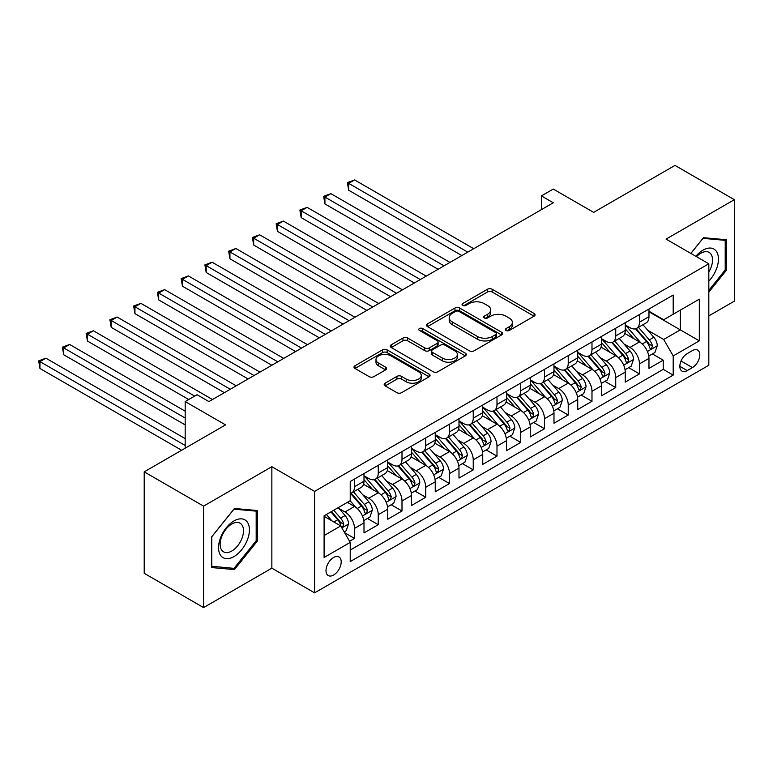 <?xml version="1.0" encoding="UTF-8"?>
<svg xmlns="http://www.w3.org/2000/svg" width="773" height="773" viewBox="0 0 773 773"><rect width="100%" height="100%" fill="white"/><g stroke="black" fill="none" stroke-linecap="round" stroke-linejoin="round"><path stroke-width="1.16" d="M506.083 330.458A2.309 1.333 0 0 0 509.339 330.458L534.114 316.167A3.295 1.904 0 0 0 535.071 314.814A3.295 1.904 0 0 0 534.114 313.471L492.15 289.247A3.295 1.904 0 0 0 487.492 289.247L462.718 303.547A2.309 1.333 0 0 0 462.041 304.485A2.309 1.333 0 0 0 462.718 305.432A2.309 1.333 0 0 0 465.984 305.432L469.192 303.576A10.551 6.087 0 0 1 484.111 303.576L487.608 305.596A10.551 6.087 0 0 1 490.691 309.905A10.551 6.087 0 0 1 487.608 314.215L484.4 316.06A2.309 1.333 0 0 0 483.724 317.007A2.309 1.333 0 0 0 484.4 317.945A2.309 1.333 0 0 0 487.666 317.945L490.865 316.099A10.551 6.087 0 0 1 505.784 316.099L509.281 318.118A10.551 6.087 0 0 1 512.373 322.418A10.551 6.087 0 0 1 509.281 326.728L506.083 328.573A2.309 1.333 0 0 0 505.407 329.52A2.309 1.333 0 0 0 506.083 330.458L506.083 328.573M333.598 575.025A10.745 6.203 120 0 0 340.622 565.556A10.745 6.203 120 0 0 338.97 556.947A10.745 6.203 120 0 0 333.598 557.478A10.745 6.203 120 0 0 326.583 566.947A10.745 6.203 120 0 0 328.225 575.556A10.745 6.203 120 0 0 333.598 575.025M385.157 383.186A3.295 1.904 0 0 0 384.191 384.529A3.295 1.904 0 0 0 385.157 385.872L396.926 392.674A3.295 1.904 0 0 0 401.593 392.674L429.092 376.789A3.295 1.904 0 0 0 430.059 375.446A3.295 1.904 0 0 0 429.092 374.103L387.138 349.879A3.295 1.904 0 0 0 382.48 349.879L354.971 365.755A3.295 1.904 0 0 0 354.005 367.098A3.295 1.904 0 0 0 354.971 368.45L369.185 376.654A3.295 1.904 0 0 0 373.852 376.654L385.621 369.861A3.295 1.904 0 0 0 386.587 368.518A3.295 1.904 0 0 0 385.621 367.165L378.567 363.097A8.822 5.092 0 0 1 375.987 359.493A8.822 5.092 0 0 1 381.437 354.797A8.822 5.092 0 0 1 391.041 355.899L418.666 371.842A8.822 5.092 0 0 1 421.246 375.446A8.822 5.092 0 0 1 415.806 380.152A8.822 5.092 0 0 1 406.192 379.05L401.593 376.383A3.295 1.904 0 0 0 396.926 376.383L385.157 383.186L385.157 385.872M708.822 315.886L734.35 301.151L734.35 199.685L674.984 165.412L593.645 212.372L553.275 189.066L541.4 195.917L553.275 202.777L208.923 401.583L197.047 394.723L185.172 401.583L185.172 448.195M203.579 506.122L203.579 607.588L271.854 568.165L271.854 466.708L203.579 506.122L144.213 471.849L225.552 424.889L185.172 401.583M271.854 466.708L314.601 491.386L708.822 263.786L708.822 365.252L314.601 592.852L314.601 491.386M734.35 199.685L666.075 239.108L708.822 263.786M469.424 350.816A3.295 1.904 0 0 0 474.081 350.816L501.59 334.941A3.295 1.904 0 0 0 502.556 333.588A3.295 1.904 0 0 0 501.59 332.245L459.635 308.021A3.295 1.904 0 0 0 454.968 308.021L427.469 323.897A3.295 1.904 0 0 0 426.503 325.249A3.295 1.904 0 0 0 427.469 326.593L469.424 350.816M420.348 330.96A2.309 1.333 0 0 1 422.686 331.288L422.686 328.544L465.346 353.174A3.295 1.904 0 0 1 466.312 354.517A3.295 1.904 0 0 1 465.346 355.86L437.837 371.745A3.295 1.904 0 0 1 433.18 371.745L391.215 347.521L391.215 344.826A3.295 1.904 0 0 0 390.249 346.178A3.295 1.904 0 0 0 391.215 347.521M391.215 344.826L402.984 338.033A3.295 1.904 0 0 1 407.651 338.033L424.667 347.86A3.295 1.904 0 0 0 429.334 347.86L437.141 343.347A3.295 1.904 0 0 0 438.107 342.004A3.295 1.904 0 0 0 437.141 340.661L419.42 330.429A2.309 1.333 0 0 1 418.744 329.482A2.309 1.333 0 0 1 420.174 328.254A2.309 1.333 0 0 1 422.686 328.544M203.579 607.588L144.213 573.315L144.213 471.849M349.57 541.264L354.498 538.414L344.642 532.723M339.038 508.508L345 511.958A13.431 7.759 60 0 1 354.498 528.403L363.996 522.925L363.996 532.935L378.248 524.703L367.446 518.47M362.788 494.797L368.75 498.247A13.431 7.759 60 0 1 378.248 514.692L387.746 509.214L387.746 519.224L401.999 510.992L391.186 504.759M386.539 481.086L392.5 484.536A13.431 7.759 60 0 1 401.999 500.981L411.497 495.503L411.497 505.513L425.739 497.281L414.937 491.048M410.279 467.375L416.241 470.825A13.431 7.759 60 0 1 425.739 487.27L435.247 481.792L435.247 491.802L449.49 483.569L438.687 477.337M434.03 453.664L439.992 457.114A13.431 7.759 60 0 1 449.49 473.569L458.988 468.08L458.988 478.091L473.24 469.858L462.438 463.626M457.78 439.953L463.742 443.402A13.431 7.759 60 0 1 473.24 459.858L482.739 454.369L482.739 464.38L496.991 456.147L486.178 449.915M481.531 426.252L487.492 429.691A13.431 7.759 60 0 1 496.991 446.147L506.489 440.658L506.489 450.669L520.731 442.436L509.929 436.204M505.271 412.54L511.233 415.98A13.431 7.759 60 0 1 520.731 432.436L530.239 426.947L530.239 436.958L544.482 428.725L533.679 422.493M529.022 398.829L534.984 402.269A13.431 7.759 60 0 1 544.482 418.724L553.98 413.236L553.98 423.246L568.232 415.024L557.43 408.782M552.772 385.118L558.734 388.558A13.431 7.759 60 0 1 568.232 405.013L577.731 399.525L577.731 409.535L591.983 401.313L581.17 395.071M576.523 371.407L582.484 374.847A13.431 7.759 60 0 1 591.983 391.302L601.481 385.814L601.481 395.824L615.733 387.602L604.921 381.36M600.263 357.696L606.225 361.136A13.431 7.759 60 0 1 615.733 377.591L625.231 372.103L625.231 382.113L639.474 373.89L639.474 363.88A13.431 7.759 -120 0 0 629.976 347.425L624.014 343.985M628.671 367.648L639.474 373.89M363.996 522.925A13.431 7.759 -120 0 0 354.498 506.47L347.377 502.353M387.746 509.214A13.431 7.759 -120 0 0 378.248 492.759L363.561 484.285M411.497 495.503A13.431 7.759 -120 0 0 401.999 479.047L387.312 470.573M435.247 481.792A13.431 7.759 -120 0 0 425.739 465.336L411.052 456.862M458.988 468.08A13.431 7.759 -120 0 0 449.49 451.625L434.803 443.151M482.739 454.369A13.431 7.759 -120 0 0 473.24 437.914L458.553 429.44M506.489 440.658A13.431 7.759 -120 0 0 496.991 424.203L482.304 415.729M530.239 426.947A13.431 7.759 -120 0 0 520.731 410.492L506.054 402.018M553.98 413.236A13.431 7.759 -120 0 0 544.482 396.781L529.795 388.307M577.731 399.525A13.431 7.759 -120 0 0 568.232 383.07L553.545 374.596M601.481 385.814A13.431 7.759 -120 0 0 591.983 369.359L577.296 360.885M625.231 372.103A13.431 7.759 -120 0 0 615.733 355.648L601.046 347.174M692.434 350.575L687.207 353.599A10.407 6.01 120 0 0 680.404 362.769A10.407 6.01 120 0 0 682.008 371.108A10.407 6.01 120 0 0 687.207 370.596L692.434 367.581A10.407 6.01 120 0 0 699.236 358.401A10.407 6.01 120 0 0 697.642 350.063A10.407 6.01 120 0 0 692.434 350.575M324.1 535.534L340.729 525.94L350.227 542.395L350.227 561.585L673.196 375.118L673.196 355.928L663.698 339.473L647.764 330.274M350.227 542.395L324.1 557.478L324.1 515.794L350.227 500.711L350.227 481.511L673.196 295.044L673.196 314.244L699.323 299.161L699.323 340.845L673.196 355.928M363.996 475.762L368.75 478.497A13.431 7.759 60 0 0 375.465 479.163L384.964 473.685A13.431 7.759 -120 0 0 387.746 467.53L387.746 459.848M387.746 462.051L392.5 464.786A13.431 7.759 60 0 0 399.216 465.452L408.714 459.974A13.431 7.759 -120 0 0 411.497 453.819L411.497 446.137M411.497 448.34L416.241 451.074A13.431 7.759 60 0 0 422.957 451.741L432.465 446.263A13.431 7.759 -120 0 0 435.247 440.108L435.247 432.436M435.247 434.629L439.992 437.363A13.431 7.759 60 0 0 446.707 438.03L456.205 432.551A13.431 7.759 -120 0 0 458.988 426.396L458.988 418.724M458.988 420.918L463.742 423.652A13.431 7.759 60 0 0 470.457 424.319L479.956 418.84A13.431 7.759 -120 0 0 482.739 412.685L482.739 405.013M482.739 407.207L487.492 409.941A13.431 7.759 60 0 0 494.208 410.608L503.706 405.129A13.431 7.759 -120 0 0 506.489 398.974L506.489 391.302M506.489 393.496L511.233 396.23A13.431 7.759 60 0 0 517.958 396.897L527.457 391.418A13.431 7.759 -120 0 0 530.239 385.263L530.239 377.591M530.239 379.785L534.984 382.519A13.431 7.759 60 0 0 541.699 383.186L551.197 377.707A13.431 7.759 -120 0 0 553.98 371.552L553.98 363.88M553.98 366.073L558.734 368.818A13.431 7.759 60 0 0 565.45 369.475L574.948 363.996A13.431 7.759 -120 0 0 577.731 357.841L577.731 350.169M577.731 352.362L582.484 355.107A13.431 7.759 60 0 0 589.2 355.764L598.698 350.285A13.431 7.759 -120 0 0 601.481 344.13L601.481 336.458M601.481 338.651L606.225 341.395A13.431 7.759 60 0 0 612.95 342.053L622.449 336.574A13.431 7.759 -120 0 0 625.231 330.419L625.231 322.747M350.227 550.067L663.224 369.359L663.224 360.179L648.972 368.402L648.972 358.392A13.431 7.759 -120 0 0 639.474 341.937L624.787 333.463M625.231 324.94L629.976 327.684A13.431 7.759 -120 0 0 636.691 328.341A13.431 7.759 -120 0 0 639.474 322.196L639.474 314.514M636.691 328.341L646.189 322.863A13.431 7.759 -120 0 0 648.972 316.708L648.972 309.036M354.498 479.047L354.498 486.729A13.431 7.759 60 0 1 351.715 492.874A13.431 7.759 60 0 1 350.227 493.416M351.715 492.874L361.213 487.396A13.431 7.759 -120 0 0 363.996 481.241L363.996 473.559M378.248 465.336L378.248 473.018A13.431 7.759 60 0 1 375.465 479.163M401.999 451.625L401.999 459.307A13.431 7.759 60 0 1 399.216 465.452M425.739 437.914L425.739 445.596A13.431 7.759 60 0 1 422.957 451.741M449.49 424.203L449.49 431.885A13.431 7.759 60 0 1 446.707 438.03M473.24 410.492L473.24 418.174A13.431 7.759 60 0 1 470.457 424.319M496.991 396.781L496.991 404.463A13.431 7.759 60 0 1 494.208 410.608M520.731 383.07L520.731 390.752A13.431 7.759 60 0 1 517.958 396.897M544.482 369.359L544.482 377.04A13.431 7.759 60 0 1 541.699 383.186M568.232 355.648L568.232 363.329A13.431 7.759 60 0 1 565.45 369.475M591.983 341.937L591.983 349.618A13.431 7.759 60 0 1 589.2 355.764M615.733 328.225L615.733 335.907A13.431 7.759 60 0 1 612.95 342.053M615.733 377.591L615.733 387.602M591.983 391.302L591.983 401.313M568.232 405.013L568.232 415.024M544.482 418.724L544.482 428.725M520.731 432.436L520.731 442.436M496.991 446.147L496.991 456.147M473.24 459.858L473.24 469.858M449.49 473.569L449.49 483.569M425.739 487.27L425.739 497.281M401.999 500.981L401.999 510.992M378.248 514.692L378.248 524.703M354.498 528.403L354.498 538.414M340.729 525.94L324.1 516.345M663.698 339.473L680.327 329.878L680.327 310.128L699.323 299.161M648.972 311.78L699.323 340.845M648.972 311.229L663.698 319.732L673.196 314.244M271.854 568.165L314.601 592.852M541.4 195.917L541.4 209.628M652.422 353.937L663.224 360.179M663.224 369.359L673.196 375.118M708.822 292.155L726.398 270.289L726.398 239.736L703.478 237.688L690.84 253.409M211.531 567.546L234.451 569.585L257.37 541.081L257.37 510.528L234.451 508.479L211.531 536.984L211.531 567.546M725.209 269.603L726.398 270.289M256.182 540.395L257.37 541.081M232.035 568.194L234.451 569.585M507.001 330.786L509.281 329.472A10.551 6.087 0 0 0 512.373 325.162L512.373 322.418M490.691 309.905L490.691 312.65A10.551 6.087 0 0 1 487.608 316.949L485.318 318.273M534.066 316.186L492.15 291.991A3.295 1.904 0 0 0 487.492 291.991L463.645 305.76M501.551 334.96L459.635 310.765A3.295 1.904 0 0 0 454.968 310.765L427.508 326.621M495.764 334.535A2.309 1.333 0 0 0 496.44 333.588A2.309 1.333 0 0 0 495.764 332.651L458.93 311.384A2.309 1.333 0 0 0 455.674 311.384L452.292 313.336A10.551 6.087 0 0 0 449.2 317.645A10.551 6.087 0 0 0 452.292 321.945L477.463 336.487A10.551 6.087 0 0 0 492.382 336.487L495.764 334.535L495.764 337.279A2.309 1.333 0 0 0 496.44 336.332L496.44 333.588M449.2 317.645L449.2 320.389A10.551 6.087 0 0 0 452.292 324.689L452.292 321.945M495.764 337.279L492.382 339.231A10.551 6.087 0 0 1 477.463 339.231L452.292 324.689M391.264 347.541L402.984 340.777L402.984 338.033M438.107 342.004L438.107 344.748A3.295 1.904 0 0 1 437.141 346.091L429.334 350.594A3.295 1.904 0 0 1 424.667 350.594L407.651 340.777A3.295 1.904 0 0 0 402.984 340.777M422.686 331.288L465.298 355.889M442.33 358.054A8.822 5.092 0 0 0 451.934 359.155A8.822 5.092 0 0 0 457.374 354.449A8.822 5.092 0 0 0 454.795 350.855L445.064 345.231A3.295 1.904 0 0 0 440.397 345.231L432.59 349.744A3.295 1.904 0 0 0 431.624 351.087A3.295 1.904 0 0 0 432.59 352.43L442.33 358.054L442.33 360.798A8.822 5.092 0 0 0 451.934 361.899A8.822 5.092 0 0 0 457.374 357.194L457.374 354.449M431.624 351.087L431.624 353.831A3.295 1.904 0 0 0 432.59 355.174L432.59 352.43M442.33 360.798L432.59 355.174M421.246 375.446L421.246 378.19A8.822 5.092 0 0 1 415.806 382.896A8.822 5.092 0 0 1 406.192 381.785L401.593 379.128A3.295 1.904 0 0 0 396.926 379.128L385.205 385.901M375.987 359.493L375.987 362.237A8.822 5.092 0 0 0 378.567 365.842L378.567 363.097M385.582 369.89L378.567 365.842M429.054 376.818L387.138 352.614A3.295 1.904 0 0 0 382.48 352.614L355.01 368.47M648.779 356.044L654.915 352.498L657.282 345.637A8.899 5.14 -120 0 0 653.823 337.289L642.972 324.718M640.798 342.806L627.927 327.907A25.693 14.832 -120 0 0 625.231 325.085M633.734 338.632L626.545 330.293A21.325 12.31 -120 0 0 625.231 328.863M473.714 248.703L354.614 179.945L348.681 183.375L348.681 190.226L461.839 255.563M635.483 328.825L646.46 341.531A8.899 5.14 60 0 1 649.629 347.666L650.277 348.72L651.484 348.555L652.48 346.024A8.899 5.14 -120 0 0 649.31 339.888L638.459 327.327M636.131 328.622L647.919 342.275A4.532 2.619 60 0 1 649.069 344.053L652.48 346.024M348.681 190.226L347.377 182.621L467.781 252.133M347.377 182.621L354.614 179.945M708.822 281.121A21.828 12.6 120 0 0 718.156 255.805A21.828 12.6 120 0 0 703.005 250.143A21.828 12.6 120 0 0 695.855 256.298M708.822 271.97A16.533 9.547 120 0 0 709.102 252.404A16.533 9.547 120 0 0 700.84 253.225A16.533 9.547 120 0 0 696.512 256.684M690.888 253.438L703.005 238.364L725.209 240.345L725.209 269.951L708.822 290.339M723.731 239.495L725.209 240.345M247.35 539.95A21.828 12.6 120 0 0 241.698 518.867A21.828 12.6 120 0 0 220.614 537.564A21.828 12.6 120 0 0 226.257 558.647A21.828 12.6 120 0 0 247.35 539.95M241.939 538.414A16.533 9.547 120 0 0 240.074 523.195A16.533 9.547 120 0 0 221.696 536.607A16.533 9.547 120 0 0 223.552 551.825A16.533 9.547 120 0 0 241.939 538.414M211.773 566.377L211.773 536.771L233.977 509.156L256.182 511.137L256.182 540.742L233.977 568.368L211.531 566.242M254.713 510.286L256.182 511.137M625.028 369.755L631.164 366.209L633.541 359.348A8.899 5.14 -120 0 0 630.072 351L619.221 338.429M617.047 356.517L604.177 341.618A25.693 14.832 -120 0 0 601.481 338.796M609.994 352.343L602.795 344.004A21.325 12.31 -120 0 0 601.481 342.574M449.963 262.414L330.873 193.656L324.931 197.086L324.931 203.937L438.088 269.275M611.733 342.536L622.709 355.242A8.899 5.14 60 0 1 625.888 361.377L626.536 362.431L627.734 362.266L628.729 359.735A8.899 5.14 -120 0 0 625.56 353.599L614.709 341.038M612.38 342.333L624.178 355.986A4.532 2.619 60 0 1 625.318 357.754L628.729 359.735M324.931 203.937L323.626 196.332L444.031 265.844M323.626 196.332L330.873 193.656M601.278 383.466L607.414 379.92L609.791 373.059A8.899 5.14 -120 0 0 606.322 364.711L595.471 352.14M593.297 370.228L580.436 355.329A25.693 14.832 -120 0 0 577.731 352.507M586.243 366.044L579.045 357.715A21.325 12.31 -120 0 0 577.731 356.285M426.223 276.125L307.123 207.367L301.19 210.797L301.19 217.648L414.347 282.986M587.992 356.247L598.959 368.953A8.899 5.14 60 0 1 602.138 375.089L602.785 376.142L603.984 375.978L604.988 373.446A8.899 5.14 -120 0 0 601.809 367.31L590.959 354.749M588.63 356.044L600.428 369.697A4.532 2.619 60 0 1 601.568 371.465L604.988 373.446M301.19 217.648L299.876 210.043L420.28 279.555M299.876 210.043L307.123 207.367M577.528 397.177L583.673 393.631L586.04 386.771A8.899 5.14 -120 0 0 582.581 378.422L571.73 365.851M569.556 383.939L556.686 369.04A25.693 14.832 -120 0 0 553.98 366.218M562.493 379.756L555.294 371.426A21.325 12.31 -120 0 0 553.98 369.996M402.472 289.836L283.372 221.078L277.439 224.508L277.439 231.359L390.597 296.697M564.242 369.958L575.218 382.664A8.899 5.14 60 0 1 578.388 388.8L579.035 389.853L580.233 389.689L581.238 387.157A8.899 5.14 -120 0 0 578.069 381.021L567.218 368.46M564.889 369.755L576.677 383.408A4.532 2.619 60 0 1 577.817 385.176L581.238 387.157M277.439 231.359L276.135 223.755L396.53 293.267M276.135 223.755L283.372 221.078M553.787 410.888L559.923 407.342L562.29 400.482A8.899 5.14 -120 0 0 558.831 392.124L547.98 379.562M545.806 397.651L532.935 382.751A25.693 14.832 -120 0 0 530.239 379.93M538.742 393.467L531.553 385.138A21.325 12.31 -120 0 0 530.239 383.708M378.722 303.547L259.622 234.789L253.689 238.219L253.689 245.07L366.846 310.408M540.491 383.669L551.468 396.375A8.899 5.14 60 0 1 554.637 402.511L555.285 403.564L556.492 403.4L557.488 400.868A8.899 5.14 -120 0 0 554.318 394.732L543.467 382.171M541.139 383.466L552.927 397.119A4.532 2.619 60 0 1 554.077 398.887L557.488 400.868M253.689 245.07L252.385 237.466L372.789 306.978M252.385 237.466L259.622 234.789M530.036 424.599L536.172 421.053L538.549 414.193A8.899 5.14 -120 0 0 535.08 405.835L524.229 393.273M522.055 411.362L509.185 396.462A25.693 14.832 -120 0 0 506.489 393.641M515.002 407.178L507.803 398.849A21.325 12.31 -120 0 0 506.489 397.419M354.971 317.259L235.881 248.5L229.939 251.93L229.939 258.781L343.096 324.119M516.741 397.38L527.717 410.086A8.899 5.14 60 0 1 530.887 416.222L531.544 417.275L532.742 417.111L533.737 414.579A8.899 5.14 -120 0 0 530.568 408.444L519.717 395.882M517.388 397.177L529.186 410.83A4.532 2.619 60 0 1 530.326 412.598L533.737 414.579M229.939 258.781L228.634 251.177L349.038 320.689M228.634 251.177L235.881 248.5M506.286 438.301L512.422 434.764L514.799 427.904A8.899 5.14 -120 0 0 511.33 419.546L500.479 406.985M498.305 425.073L485.444 410.173A25.693 14.832 -120 0 0 482.739 407.352M491.251 420.889L484.053 412.56A21.325 12.31 -120 0 0 482.739 411.13M331.221 330.97L212.131 262.211L206.188 265.641L206.188 272.492L319.355 337.83M493 411.091L503.967 423.797A8.899 5.14 60 0 1 507.146 429.933L507.793 430.986L508.992 430.812L509.996 428.29A8.899 5.14 -120 0 0 506.817 422.155L495.966 409.593M493.638 410.888L505.436 424.541A4.532 2.619 60 0 1 506.576 426.31L509.996 428.29M206.188 272.492L204.884 264.888L325.288 334.4M204.884 264.888L212.131 262.211M482.536 452.012L488.681 448.475L491.048 441.615A8.899 5.14 -120 0 0 487.579 433.257L476.738 420.696M474.564 438.784L461.694 423.884A25.693 14.832 -120 0 0 458.988 421.063M467.501 434.6L460.302 426.271A21.325 12.31 -120 0 0 458.988 424.841M307.48 344.681L188.38 275.922L182.447 279.353L182.447 286.203L295.605 351.541M469.25 424.802L480.226 437.508A8.899 5.14 60 0 1 483.396 443.644L484.043 444.697L485.241 444.523L486.246 442.001A8.899 5.14 -120 0 0 483.077 435.866L472.226 423.304M469.897 424.599L481.685 438.252A4.532 2.619 60 0 1 482.825 440.021L486.246 442.001M182.447 286.203L181.143 278.599L301.538 348.111M181.143 278.599L188.38 275.922M458.795 465.723L464.931 462.186L467.298 455.326A8.899 5.14 -120 0 0 463.839 446.968L452.988 434.407M450.814 452.495L437.943 437.595A25.693 14.832 -120 0 0 435.247 434.774M443.75 448.311L436.561 439.982A21.325 12.31 -120 0 0 435.247 438.552M283.73 358.392L164.63 289.633L158.697 293.064L158.697 299.914L271.854 365.252M445.499 438.513L456.476 451.219A8.899 5.14 60 0 1 459.645 457.355L460.293 458.408L461.5 458.234L462.496 455.703A8.899 5.14 -120 0 0 459.326 449.577L448.475 437.016M446.147 438.31L457.935 451.963A4.532 2.619 60 0 1 459.085 453.732L462.496 455.703M158.697 299.914L157.392 292.31L277.797 361.822M157.392 292.31L164.63 289.633M435.044 479.434L441.18 475.897L443.557 469.037A8.899 5.14 -120 0 0 440.088 460.679L429.237 448.118M427.063 466.206L414.193 451.306A25.693 14.832 -120 0 0 411.497 448.485M420.01 462.022L412.811 453.693A21.325 12.31 -120 0 0 411.497 452.263M259.979 372.103L140.889 303.345L134.946 306.775L134.946 313.625L248.104 378.963M421.749 452.224L432.725 464.931A8.899 5.14 60 0 1 435.895 471.066L436.542 472.119L437.75 471.945L438.745 469.414A8.899 5.14 -120 0 0 435.576 463.288L424.725 450.727M422.396 452.021L434.194 465.675A4.532 2.619 60 0 1 435.334 467.443L438.745 469.414M134.946 313.625L133.642 306.021L254.046 375.533M133.642 306.021L140.889 303.345M411.294 493.145L417.43 489.609L419.807 482.748A8.899 5.14 -120 0 0 416.338 474.39L405.487 461.829M403.313 479.917L390.452 465.017A25.693 14.832 -120 0 0 387.746 462.196M396.259 475.733L389.061 467.404A21.325 12.31 -120 0 0 387.746 465.974M236.229 385.814L117.138 317.056L111.196 320.486L111.196 327.337L224.363 392.674M397.998 465.935L408.975 478.642A8.899 5.14 60 0 1 412.154 484.777L412.801 485.831L413.999 485.657L415.004 483.125A8.899 5.14 -120 0 0 411.825 476.999L400.974 464.438M398.646 465.733L410.444 479.386A4.532 2.619 60 0 1 411.584 481.154L415.004 483.125M111.196 327.337L109.892 319.732L230.296 389.244M109.892 319.732L117.138 317.056M387.544 506.856L393.679 503.32L396.056 496.459A8.899 5.14 -120 0 0 392.587 488.101L381.746 475.54M379.572 493.628L366.702 478.729A25.693 14.832 -120 0 0 363.996 475.907M372.509 489.444L365.31 481.115A21.325 12.31 -120 0 0 363.996 479.685M212.488 399.525L93.388 330.767L87.455 334.197L87.455 341.048L188.738 399.525M374.258 479.647L385.234 492.353A8.899 5.14 60 0 1 388.404 498.488L389.051 499.542L390.249 499.368L391.254 496.836A8.899 5.14 -120 0 0 388.075 490.71L377.234 478.149M374.905 479.444L386.693 493.097A4.532 2.619 60 0 1 387.833 494.865L391.254 496.836M87.455 341.048L86.151 333.443L194.67 396.095M86.151 333.443L93.388 330.767M363.803 520.567L369.938 517.031L372.306 510.17A8.899 5.14 -120 0 0 368.847 501.812L357.996 489.251M355.822 507.339L350.14 500.759M348.758 503.155L347.84 502.092M185.172 411.178L69.638 344.478L63.705 347.908L63.705 354.759L185.172 424.889M350.507 493.358L361.484 506.064A8.899 5.14 60 0 1 364.653 512.199L365.3 513.253L366.508 513.079L367.504 510.547A8.899 5.14 -120 0 0 364.334 504.421L353.483 491.86M351.155 493.155L362.943 506.808A4.532 2.619 60 0 1 364.083 508.576L367.504 510.547M63.705 354.759L62.4 347.154L185.172 418.038M62.4 347.154L69.638 344.478M344.169 531.901L346.188 530.742L348.565 523.881A8.899 5.14 -120 0 0 345.096 515.523L338.265 507.619M331.888 520.838L326.39 514.47M325.018 516.866L324.1 515.813M185.172 438.6L45.897 358.189L39.954 361.619L39.954 368.47L181.616 450.253M330.902 511.871L337.733 519.775A8.899 5.14 60 0 1 340.903 525.911L341.55 526.964L342.758 526.79L343.753 524.258A8.899 5.14 -120 0 0 340.584 518.132L333.752 510.219M331.453 511.552L339.192 520.519A4.532 2.619 60 0 1 340.342 522.287L343.753 524.258M39.954 368.47L38.65 360.865L185.172 445.461M38.65 360.865L45.897 358.189M345 511.958L354.498 506.47M368.75 498.247L378.248 492.759M392.5 484.536L401.999 479.047M416.241 470.825L425.739 465.336M439.992 457.114L449.49 451.625M463.742 443.402L473.24 437.914M487.492 429.691L496.991 424.203M511.233 415.98L520.731 410.492M534.984 402.269L544.482 396.781M558.734 388.558L568.232 383.07M582.484 374.847L591.983 369.359M606.225 361.136L615.733 355.648M629.976 347.425L639.474 341.937M639.474 322.196L648.972 316.708M354.498 486.729L363.996 481.241M378.248 473.018L387.746 467.53M401.999 459.307L411.497 453.819M425.739 445.596L435.247 440.108M449.49 431.885L458.988 426.396M473.24 418.174L482.739 412.685M496.991 404.463L506.489 398.974M520.731 390.752L530.239 385.263M544.482 377.04L553.98 371.552M568.232 363.329L577.731 357.841M591.983 349.618L601.481 344.13M615.733 335.907L625.231 330.419M639.474 363.88L648.972 358.392M681.042 361.001L692.434 367.581M679.844 366.344L687.207 370.596M509.281 329.472L509.281 326.728M484.4 317.945L484.4 316.06M487.608 316.949L487.608 314.215M462.718 305.432L462.718 303.547M487.492 291.991L487.492 289.247M492.15 291.991L492.15 289.247M534.114 316.167L534.114 313.471M427.469 326.593L427.469 323.897M454.968 310.765L454.968 308.021M459.635 310.765L459.635 308.021M501.59 334.941L501.59 332.245M477.463 339.231L477.463 336.487M492.382 339.231L492.382 336.487M407.651 340.777L407.651 338.033M424.667 350.594L424.667 347.86M429.334 350.594L429.334 347.86M437.141 346.091L437.141 343.347M465.346 355.86L465.346 353.174M396.926 379.128L396.926 376.383M401.593 379.128L401.593 376.383M406.192 381.785L406.192 379.05M385.621 369.861L385.621 367.165M354.971 368.45L354.971 365.755M382.48 352.614L382.48 349.879M387.138 352.614L387.138 349.879M429.092 376.789L429.092 374.103M647.416 351.473L657.224 345.811M627.927 327.907L629.154 327.201M649.31 339.888L653.823 337.289M642.218 343.985L646.46 341.531M623.666 365.185L633.483 359.522M604.177 341.618L605.404 340.912M625.56 353.599L630.072 351M618.468 357.696L622.709 355.242M599.925 378.896L609.733 373.233M580.436 355.329L581.654 354.623M601.809 367.31L606.322 364.711M594.717 371.407L598.959 368.953M576.175 392.607L585.982 386.944M556.686 369.04L557.903 368.334M578.069 381.021L582.581 378.422M570.967 385.118L575.218 382.664M552.424 406.318L562.232 400.656M532.935 382.751L534.162 382.046M554.318 394.732L558.831 392.124M547.226 398.829L551.468 396.375M528.674 420.029L538.491 414.367M509.185 396.462L510.412 395.757M530.568 408.444L535.08 405.835M523.476 412.54L527.717 410.086M504.933 433.74L514.741 428.078M485.444 410.173L486.661 409.468M506.817 422.155L511.33 419.546M499.725 426.252L503.967 423.797M481.183 447.451L490.99 441.789M461.694 423.884L462.911 423.179M483.077 435.866L487.579 433.257M475.975 439.963L480.226 437.508M457.432 461.162L467.24 455.5M437.943 437.595L439.17 436.89M459.326 449.577L463.839 446.968M452.234 453.674L456.476 451.219M433.682 474.873L443.499 469.211M414.193 451.306L415.42 450.601M435.576 463.288L440.088 460.679M428.484 467.385L432.725 464.931M409.941 488.584L419.749 482.922M390.452 465.017L391.669 464.312M411.825 476.999L416.338 474.39M404.733 481.096L408.975 478.642M386.191 502.295L395.998 496.633M366.702 478.729L367.919 478.023M388.075 490.71L392.587 488.101M380.983 494.807L385.234 492.353M362.44 516.006L372.248 510.344M364.334 504.421L368.847 501.812M357.242 508.518L361.484 506.064M341.85 527.891L348.507 524.055M340.584 518.132L345.096 515.523M333.888 521.997L337.733 519.775"/></g></svg>
